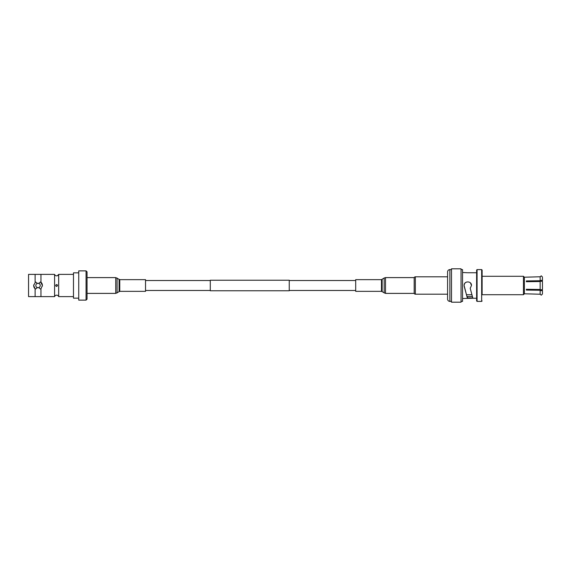 <?xml version="1.0" encoding="UTF-8"?>
<svg xmlns="http://www.w3.org/2000/svg" width="571" height="571" viewBox="0 0 571 571"><rect width="100%" height="100%" fill="white"/><g stroke="black" fill="none" stroke-linecap="round" stroke-linejoin="round"><path stroke-width="0.86" d="M210.285 290.767L210.285 280.233L289.247 280.233L289.247 290.767L210.285 290.767M526.334 293.837L540.145 294.236L524.371 293.787L523.45 294.715L482.117 294.715L482.117 270.069L482.117 276.285L523.45 276.285L524.371 277.213L540.145 276.764L526.334 277.163M524.371 293.787L524.371 277.213M540.145 290.268L540.145 294.236L541.287 295.164L542.45 293.994L542.45 290.147L541.287 290.732L540.145 290.268L526.334 290.068L526.334 289.269L540.145 289.468L540.145 281.532L526.334 281.731L526.334 280.932L540.145 280.732L540.145 276.764L541.287 275.836L540.145 276.764M540.145 289.468L541.287 289.932L542.45 289.347L542.45 281.653L541.287 281.068L540.145 281.532M540.145 280.732L541.287 280.268L542.45 280.853L542.45 277.613M540.216 281.424L526.334 281.731M451.49 268.805L461.047 268.805L461.047 302.195L451.49 302.195L451.49 268.805M451.49 269.612L449.877 269.612A2.305 2.305 0 0 0 447.578 271.91L447.578 299.09A2.305 2.305 0 0 0 449.877 301.388L451.49 301.388M447.578 276.807L415.338 276.807A1.149 1.149 0 0 0 414.182 277.956M477.078 269.612L481.66 269.612L481.66 301.388L477.078 301.388L476.614 300.931L476.614 270.069L477.078 269.612L477.078 301.388M461.047 269.612L462.546 269.612L462.546 301.388L461.047 301.388M472.41 296.492L466.928 296.506L467.392 298.24L464.109 285.5C463.88 280.746 471.703 280.746 471.482 285.5L470.211 288.284L472.874 298.24L476.614 298.24M472.788 297.919L467.392 297.919L467.392 296.506M464.18 284.765L464.737 283.452M465.194 282.888L466.336 282.117M470.511 283.009L471.482 285.5M464.109 285.5L464.237 286.456L464.109 285.5M467.392 272.738L462.546 272.488M476.614 272.76L467.863 272.76M472.874 298.24L462.546 298.512M464.237 286.456L467.014 296.82M414.182 293.044A1.149 1.149 0 0 0 415.338 294.193L447.578 294.193M482.117 270.069L481.66 269.612M481.66 301.388L482.117 300.931M526.334 289.269L540.216 289.576M542.45 293.994L542.45 293.387M542.45 277.006L541.287 275.836M523.45 294.715L523.45 276.285M471.932 294.715L466.45 294.715M78.734 272.838L73.473 272.838L73.473 298.162L78.734 298.162M86.057 270.875L87.042 271.817L87.042 299.183L86.057 300.125L86.057 270.875L78.734 270.875L78.734 300.125L86.057 300.125M55.758 295.328L56.629 295.114L55.751 295.335A2.163 2.163 0 0 0 54.58 296.613L54.58 274.387A2.163 2.163 0 0 0 55.751 275.665L56.629 275.886L55.751 275.665M35.117 282.231L35.117 274.387L28.55 274.387L28.55 296.613L35.117 296.613L35.117 288.769L33.653 285.5L35.523 281.91L37.329 283.409L38.749 283.409L40.562 281.91L42.425 285.5L40.962 288.769L40.962 296.613L54.58 296.613M40.562 289.09A4.39 4.39 0 0 0 40.962 288.769L40.562 289.09L38.749 287.591L37.329 287.591L35.523 289.09L35.117 288.769A4.39 4.39 0 0 1 33.746 286.399M40.248 285.5A2.205 2.205 0 0 1 38.043 287.705A2.205 2.205 0 0 1 35.83 285.5A2.205 2.205 0 0 1 38.043 283.295A2.205 2.205 0 0 1 40.248 285.5M55.822 285.15L55.837 285.115A0.878 0.878 0 0 0 55.758 285.657M56.629 295.114L57.5 295.335A2.163 2.163 0 0 1 58.67 296.613L58.67 274.387A2.163 2.163 0 0 1 57.5 275.665L56.629 275.886M57.5 285.5C56.914 284.372 56.329 284.372 55.751 285.5C56.336 286.628 56.922 286.628 57.5 285.5A0.878 0.878 0 0 0 57.485 285.343M57.435 285.165A0.878 0.878 0 0 0 55.844 285.1M55.815 285.835A0.878 0.878 0 0 0 56.879 286.342M42.39 286.085A4.39 4.39 0 0 0 42.425 285.5M42.333 284.601A4.39 4.39 0 0 0 40.962 282.231L40.962 274.387L35.117 274.387M33.689 284.915A4.39 4.39 0 0 0 33.653 285.5M414.182 285.043L414.182 293.394L385.496 293.394L385.496 277.606L414.182 277.606L414.182 285.043M381.464 291.346L381.464 279.654L355.697 279.654L355.697 291.346L381.464 291.346L385.496 293.394M119.76 279.654L119.76 291.346L145.534 291.346L145.534 279.654L119.76 279.654L115.735 277.606L87.042 277.606M415.338 276.807L415.338 294.193M449.877 269.612L449.877 301.388M381.464 279.654L384.155 278.027L384.155 292.973M382.135 279.44L382.135 291.56M119.76 291.346L115.735 293.394L115.735 277.606M117.076 292.973L117.076 278.027M119.089 291.56L119.089 279.44M289.247 290.475L355.697 290.475M145.534 290.475L210.285 290.475M145.534 280.525L210.285 280.525M289.247 280.525L355.697 280.525M57.5 275.665L58.67 274.387L73.473 274.387M73.473 296.613L58.67 296.613M35.117 296.613L40.962 296.613M54.58 274.387L40.962 274.387M384.155 278.027L385.496 277.606M115.735 293.394L87.042 293.394"/></g></svg>
